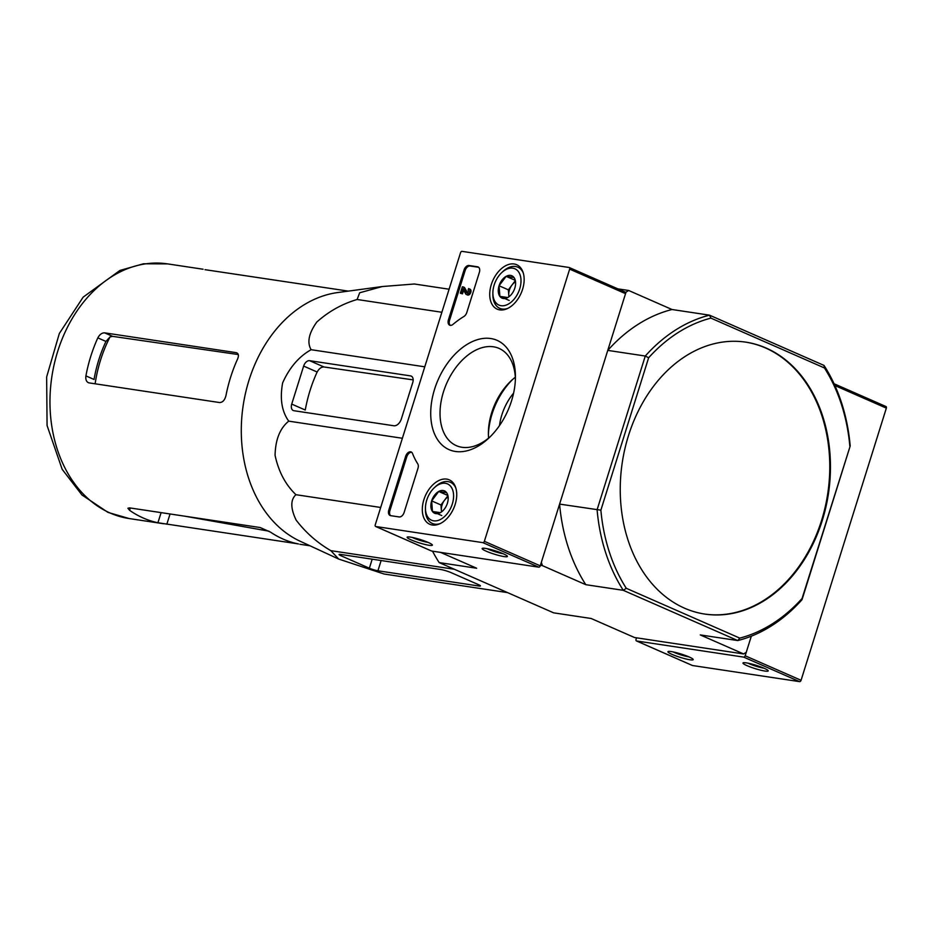 <?xml version="1.0" encoding="UTF-8"?>
<svg xmlns="http://www.w3.org/2000/svg" width="933" height="933" viewBox="0 0 933 933"><rect width="100%" height="100%" fill="white"/><g stroke="black" fill="none" stroke-linecap="round" stroke-linejoin="round"><path stroke-width="1.4" d="M449.088 289.218L414.392 283.994L382.262 286.536L359.671 292.775L357.117 299.493C342.178 303.89 328.754 311.389 316.847 322.002C308.788 333.209 306.875 342.434 311.121 349.7C298.98 356.511 289.498 367.544 282.664 382.81C279.713 398.624 281.743 411.395 288.729 421.145C279.97 428.259 275.422 439.653 275.072 455.339C278.57 471.608 285.521 484.728 295.936 494.7C290.408 499.761 290.466 508.228 296.123 520.089C305.639 532.533 317.208 542.726 330.83 550.657L338.702 559.065L384.034 574.005L507.564 592.607M338.702 559.065L300.146 541.233A128.777 97.627 -81.4 0 1 243.175 405.505A128.777 97.627 -81.4 0 1 337.606 292.565L381.667 286.618M157.922 522.748L297.732 543.811A128.777 97.627 -81.4 0 1 283.107 539.087A128.777 97.627 -81.4 0 1 270.465 532.102L260.179 527.542L129.582 507.879L127.903 508.228L129.605 510.328A128.777 97.627 98.6 0 0 143.297 518.037A128.777 97.627 98.6 0 0 157.922 522.748L161.106 512.625M205.027 269.672L348.347 291.119M298.478 543.962L297.732 543.811M95.131 383.801A117.616 89.171 -81.4 0 1 110.047 336.895L105.954 341.431A117.395 89.008 98.6 0 0 94.035 379.463L85.906 375.894C85.463 379.754 86.477 382.087 88.938 382.868L88.262 382.67M88.938 382.868L219.535 402.543C222.695 402.496 224.853 400.105 226.008 395.37A128.777 97.627 -81.4 0 1 237.623 358.925C239 355.461 238.533 353.385 236.236 352.662L104.613 332.848C101.919 332.801 99.656 334.481 97.825 337.874A128.777 97.627 98.6 0 0 85.906 375.894M110.047 336.895L112.625 336.358L238.02 354.517M330.83 550.657L454.348 569.258M295.936 494.7L380.699 507.47M288.729 421.145L402.38 438.265M410.555 375.894L309.616 360.686A6.344 4.059 -66.3 0 0 303.645 366.074L291.726 404.094A6.344 4.059 -66.3 0 0 293.277 410.532A6.344 4.059 -66.3 0 0 293.942 410.718L393.854 425.763A7.93 5.062 -66.3 0 0 401.318 419.034L412.759 382.507A6.344 4.059 -66.3 0 0 411.22 376.081A6.344 4.059 -66.3 0 0 410.555 375.894L411.815 376.442M311.121 349.7L424.772 366.821M357.117 299.493L441.869 312.263M340.662 554.435A6.344 0.828 -162.6 0 0 339.076 554.505A6.344 0.828 -162.6 0 0 341.046 555.776L369.363 568.209A6.344 0.828 -162.6 0 0 377.923 570.786L478.851 585.994A6.344 0.828 -162.6 0 0 480.437 585.924A6.344 0.828 -162.6 0 0 478.477 584.641L451.28 572.71A7.93 1.038 -162.6 0 0 440.574 569.48L340.662 554.435M513.593 393.155A42.312 27.022 -66.3 0 0 499.505 425.553M704.532 614.031A137.501 104.251 98.6 0 0 827.758 493.545A137.501 104.251 98.6 0 0 745.49 342.108M628.48 435.606A137.501 104.251 98.6 0 0 704.881 614.089A137.501 104.251 98.6 0 0 825.845 507.295A137.501 104.251 98.6 0 0 766.121 348.044A137.501 104.251 98.6 0 0 745.829 342.154A137.501 104.251 98.6 0 0 628.48 435.606M540.405 565.34L542.423 565.643L541.35 562.331L559.59 504.1L600.875 510.176A163.94 124.299 -81.4 0 0 626.276 588.291L623.291 590.321A166.587 126.305 -81.4 0 1 597.097 509.756L645.274 356.033L607.768 350.388A166.587 126.305 98.6 0 1 672.017 309.511L709.523 315.167A166.587 126.305 -81.4 0 0 645.274 356.033L648.633 357.771A163.94 124.299 -81.4 0 1 710.934 318.13L709.523 315.167L824.002 365.409A166.587 126.305 -81.4 0 1 850.196 445.974L802.077 598.473A163.94 124.299 -81.4 0 1 739.776 638.114L737.77 640.563L700.263 634.918L743.624 653.951L746.272 652.26L751.31 636.189L745.175 655.771A1.586 1.015 113.7 0 1 743.683 657.112L636.609 640.983A1.586 1.015 113.7 0 1 636.061 639.338L636.528 637.822M824.002 365.409L824.434 367.952A163.94 124.299 -81.4 0 1 849.835 446.067M648.633 357.771L600.875 510.176M626.276 588.291L739.776 638.114M710.934 318.13L824.434 367.952M802.077 598.473L802.018 599.686A166.587 126.305 -81.4 0 1 737.77 640.563L623.291 590.321L585.784 584.676L542.423 565.643M850.196 445.974L802.018 599.686M672.017 309.511L628.655 290.478L626.008 292.169L607.768 350.388M628.655 290.478L617.856 288.857M626.008 292.169L625.075 292.029M559.59 504.1A166.587 126.305 98.6 0 0 585.784 584.676M743.624 653.951L634.51 637.519L591.149 618.486L553.642 612.841L439.163 562.587L476.67 568.244L440.539 552.383M432.515 551.17A166.587 126.305 98.6 0 0 439.163 562.587M303.645 366.074L317.162 372.01C319.016 368.628 321.267 366.949 323.914 366.961L413.179 379.894M317.162 372.01A123.389 93.557 98.6 0 0 305.254 410.03L291.726 404.094M834.09 383.79L885.802 406.485A1.586 1.015 113.7 0 1 886.35 408.129L801.062 680.297A1.586 1.015 113.7 0 1 799.569 681.638L692.496 665.521A1.586 1.015 113.7 0 1 692.181 665.381M689.102 656.949A13.225 1.726 17.4 0 1 693.149 659.363A13.225 1.726 17.4 0 1 680.064 657.322A13.225 1.726 17.4 0 1 668.145 651.526A13.225 1.726 17.4 0 1 676.507 652.703A13.225 1.726 17.4 0 1 689.102 656.949M764.115 668.25A13.225 1.726 17.4 0 1 768.174 670.664A13.225 1.726 17.4 0 1 755.077 668.611A13.225 1.726 17.4 0 1 743.158 662.827A13.225 1.726 17.4 0 1 751.531 663.993A13.225 1.726 17.4 0 1 764.115 668.25M763.952 668.18A10.928 1.434 17.4 0 1 748.044 663.188M688.939 656.879A10.928 1.434 17.4 0 1 673.031 651.887M482.874 542.644L375.801 526.515A1.586 1.015 113.7 0 1 375.241 524.871L460.54 252.703A1.586 1.015 113.7 0 1 462.033 251.362L569.095 267.479A1.586 1.015 113.7 0 1 569.655 269.136L484.367 541.303A1.586 1.015 113.7 0 1 482.874 542.644L538.761 567.171L431.687 551.053A1.586 1.015 113.7 0 1 431.373 550.913M490.77 338.527A59.689 38.136 -66.3 0 0 430.731 411.885A59.689 38.136 -66.3 0 0 488.694 438.195A59.689 38.136 -66.3 0 0 515.436 377.259A59.689 38.136 -66.3 0 0 490.77 338.527M455.164 504.415A24.258 15.499 -66.3 0 0 449.484 479.947A24.258 15.499 -66.3 0 0 425.331 495.831A24.258 15.499 -66.3 0 0 429.985 524.369A24.258 15.499 -66.3 0 0 455.164 504.415M522.585 289.288A24.258 15.499 -66.3 0 0 516.894 264.82A24.258 15.499 -66.3 0 0 492.752 280.705A24.258 15.499 -66.3 0 0 497.394 309.243A24.258 15.499 -66.3 0 0 522.585 289.288M466.792 312.508A5.283 3.382 113.7 0 1 463.899 316.485A92.542 59.117 113.7 0 0 452.983 324.381A5.283 3.382 113.7 0 1 449.706 325.197A5.283 3.382 113.7 0 1 448.423 319.832L464.039 269.999A5.283 3.382 113.7 0 1 469.019 265.508L477.544 266.791A5.283 3.382 113.7 0 1 478.104 266.955A5.283 3.382 113.7 0 1 479.387 272.308L466.792 312.508M404.129 512.45A5.283 3.382 113.7 0 1 399.149 516.94L390.635 515.657A5.283 3.382 113.7 0 1 390.076 515.494A5.283 3.382 113.7 0 1 388.793 510.141L405.657 456.295A5.283 3.382 113.7 0 1 411.196 451.969A5.283 3.382 113.7 0 1 412.526 453.473A92.542 59.117 113.7 0 0 417.739 463.806A5.283 3.382 113.7 0 1 417.984 468.249L404.129 512.45M428.294 542.481A13.225 1.726 17.4 0 1 432.341 544.895A13.225 1.726 17.4 0 1 419.255 542.854A13.225 1.726 17.4 0 1 407.336 537.058A13.225 1.726 17.4 0 1 415.698 538.236A13.225 1.726 17.4 0 1 428.294 542.481M503.307 553.782A13.225 1.726 17.4 0 1 507.365 556.196A13.225 1.726 17.4 0 1 494.268 554.144A13.225 1.726 17.4 0 1 482.349 548.359A13.225 1.726 17.4 0 1 490.723 549.525A13.225 1.726 17.4 0 1 503.307 553.782M569.422 267.619L624.993 292.017A1.586 1.015 113.7 0 1 625.542 293.662L540.254 565.83A1.586 1.015 113.7 0 1 538.761 567.171M512.602 379.474A57.216 36.55 -66.3 0 0 488.402 434.603M515.308 377.247A51.035 32.597 -66.3 0 0 511.261 380.687A51.035 32.597 -66.3 0 0 488.391 432.795A51.035 32.597 -66.3 0 0 488.6 438.102M515.389 379.323A53.111 33.926 -66.3 0 0 499.855 348.779A53.111 33.926 -66.3 0 0 493.464 346.796A53.111 33.926 -66.3 0 0 444.703 388.245A53.111 33.926 -66.3 0 0 457.182 446.009A53.111 33.926 -66.3 0 0 490.175 436.761M503.144 553.712A10.928 1.434 17.4 0 1 487.236 548.721M428.13 542.411A10.928 1.434 17.4 0 1 412.223 537.42M467.316 293.09L466.733 292.845A1.586 1.015 113.7 0 0 468.109 290.093L468.576 288.589A3.172 2.029 113.7 0 1 468.914 288.682A3.172 2.029 113.7 0 1 469.486 292.402A3.172 2.029 113.7 0 1 466.36 294.49A3.172 2.029 113.7 0 1 465.8 294.035L462.791 288.81L461.369 293.37L460.342 293.207L462.336 286.828L463.363 286.979L466.733 292.845M469.696 289.078A3.172 2.029 113.7 0 1 470.022 289.172A3.172 2.029 113.7 0 1 470.605 292.892A3.172 2.029 113.7 0 1 467.48 294.98L466.36 294.49M463.608 290.245L462.476 293.86L461.369 293.37M462.476 293.86L460.342 293.207M467.666 292.997L464.482 287.469L463.363 286.979M450.301 325.36A5.283 3.382 113.7 0 1 449.543 320.322L465.159 270.488A5.283 3.382 113.7 0 1 470.139 265.998L478.629 267.281M390.67 515.657A5.283 3.382 113.7 0 1 389.901 510.631L406.776 456.785A5.283 3.382 113.7 0 1 411.721 452.295M446.592 492.647A12.211 7.802 113.7 0 1 448.19 498.432A12.211 7.802 113.7 0 1 447.397 503.249A12.211 7.802 113.7 0 1 442.72 510.899A12.211 7.802 113.7 0 1 440.329 512.66L432.457 511.482L431.652 500.881L438.72 491.469L446.592 492.647A12.211 7.802 113.7 0 0 438.72 491.469A12.211 7.802 113.7 0 0 431.652 500.881A12.211 7.802 113.7 0 0 432.457 511.482A12.211 7.802 113.7 0 0 440.329 512.66M426.743 500.135A19.826 12.665 113.7 0 1 434.335 487.714A19.826 12.665 113.7 0 1 453.17 491.784A19.826 12.665 113.7 0 1 441.192 519.063A19.826 12.665 113.7 0 1 425.448 507.96A19.826 12.665 113.7 0 1 426.743 500.135M434.335 487.714L435.513 486.618A22.474 14.357 113.7 0 1 450.417 482.303A22.474 14.357 113.7 0 1 455.875 488.146M440.353 523.518A22.474 14.357 113.7 0 1 432.352 523.46A22.474 14.357 113.7 0 1 425.436 509.57L425.448 507.96M441.589 511.774A10.578 6.753 113.7 0 1 441.367 510.269L441.484 511.855M441.367 510.269A10.578 6.753 113.7 0 1 444.505 500.263L440.959 504.963L441.367 510.269M447.723 495.971L444.505 500.263A10.578 6.753 113.7 0 1 447.968 497.079M441.764 515.564L432.457 511.482M447.548 495.341L438.72 491.469M440.959 504.963L431.652 500.881M514.013 277.521A12.211 7.802 113.7 0 1 515.611 283.305A12.211 7.802 113.7 0 1 514.818 288.122A12.211 7.802 113.7 0 1 510.141 295.773A12.211 7.802 113.7 0 1 507.739 297.534L499.866 296.356L499.062 285.755L506.141 276.343L514.013 277.521A12.211 7.802 113.7 0 0 506.141 276.343A12.211 7.802 113.7 0 0 499.062 285.755A12.211 7.802 113.7 0 0 499.866 296.356A12.211 7.802 113.7 0 0 507.739 297.534M494.152 285.008A19.826 12.665 113.7 0 1 501.756 272.588A19.826 12.665 113.7 0 1 520.579 276.658A19.826 12.665 113.7 0 1 508.613 303.936A19.826 12.665 113.7 0 1 492.869 292.834A19.826 12.665 113.7 0 1 494.152 285.008M501.756 272.588L502.922 271.491A22.474 14.357 113.7 0 1 517.838 267.176A22.474 14.357 113.7 0 1 523.285 273.019M507.762 308.391A22.474 14.357 113.7 0 1 499.773 308.333A22.474 14.357 113.7 0 1 492.857 294.431L492.869 292.834M509.01 296.647A10.578 6.753 113.7 0 1 508.777 295.143L508.905 296.729M508.777 295.143A10.578 6.753 113.7 0 1 511.914 285.136L508.38 289.836L508.777 295.143M515.144 280.845L511.914 285.136A10.578 6.753 113.7 0 1 515.389 281.941M509.185 300.438L499.866 296.356M514.969 280.215L506.141 276.343M508.38 289.836L499.062 285.755M170.051 513.966L166.832 524.229M130.34 507.995L129.605 510.328M97.825 337.874L105.954 341.431M104.613 332.848L112.625 336.358M110.222 513.057A128.777 97.627 -81.4 0 1 54.289 363.905A128.777 97.627 -81.4 0 1 167.578 263.887L143.484 263.771L119.925 270.453L83.177 297.126L59.327 333.501L46.65 376.944L47.07 425.495L62.173 469.322L81.952 494.968L107.995 512.404L129.22 518.561A128.777 97.627 -81.4 0 1 110.222 513.057M381.131 560.535L377.923 570.786M479.177 584.968L478.851 585.994M341.431 554.552L341.046 555.776M372.185 559.182L369.363 568.209M309.616 360.686L323.914 366.961M692.496 665.521L636.609 640.983M799.569 681.638L743.683 657.112M886.35 408.129L834.895 385.551M801.062 680.297L745.175 655.771M431.687 551.053L375.801 526.515M625.542 293.662L569.655 269.136M540.254 565.83L484.367 541.303M478.594 267.258L477.544 266.791M470.139 265.998L469.019 265.508M465.159 270.488L464.039 269.999M449.543 320.322L448.423 319.832M389.901 510.631L388.793 510.141M406.776 456.785L405.657 456.295M203.056 269.229L167.578 263.887M310.001 545.793L299.901 544.277M163.753 523.763L129.22 518.561M184.816 516.194L269.031 531.192M692.333 665.474L636.446 640.936M885.965 406.531L834.067 383.755M431.524 551.006L375.626 526.469M625.157 292.064L569.27 267.526M470.022 289.172L468.914 288.682M432.352 523.46L435.828 524.987M450.417 482.303L453.893 483.83M499.773 308.333L503.249 309.861M517.838 267.176L521.314 268.704"/></g></svg>
